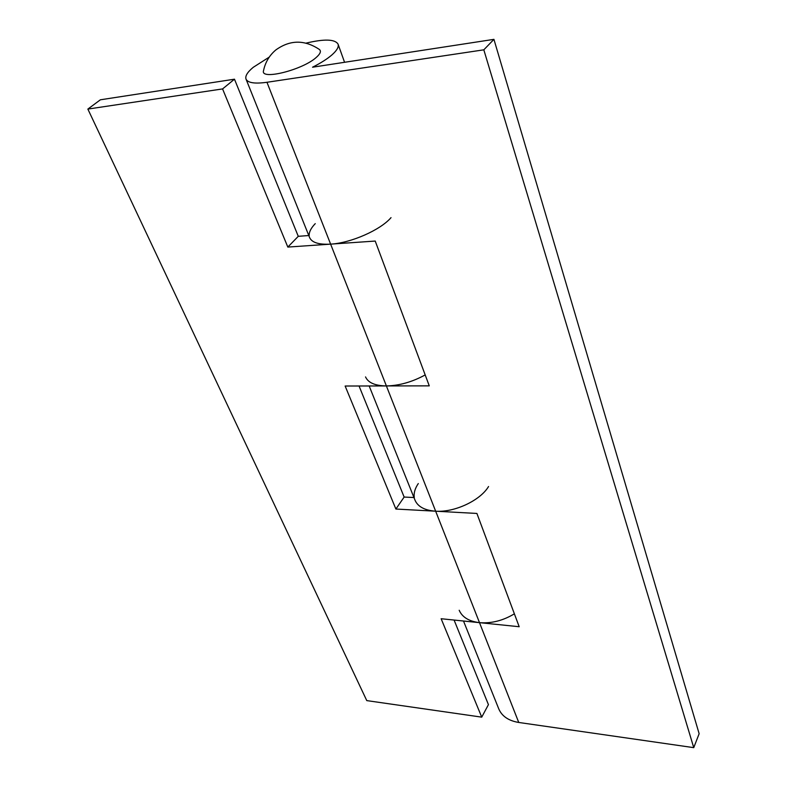 <?xml version="1.0" encoding="UTF-8"?>
<svg xmlns="http://www.w3.org/2000/svg" width="787" height="787" viewBox="0 0 787 787"><rect width="100%" height="100%" fill="white"/><g stroke="black" fill="none" stroke-linecap="round" stroke-linejoin="round"><path stroke-width="1.18" d="M306.084 43.118C324.421 38.779 335.075 39.134 338.066 44.161C338.971 46.876 336.944 50.447 331.976 54.864C327.294 58.917 320.821 63.039 312.547 67.21L493.931 39.35L483.818 49.827L266.96 82.281C254.821 83.953 247.846 82.901 246.026 79.123C244.993 76.093 247.403 72.148 253.266 67.298L269.252 57.107M493.931 39.35L699.141 733.71L693.75 747.65L518.751 722.466C508.618 720.774 501.968 716.278 498.801 708.969L463.504 621.022M369.172 385.974L415.044 500.257C417.897 506.739 424.773 510.389 435.654 511.206L476.902 513.449L519.194 626.727L479.49 622.655C468.993 621.356 462.225 617.224 459.185 610.259M246.026 79.123L309.645 237.635C311.918 242.593 318.912 244.757 330.619 244.137L375.222 241.058L429.269 385.856L386.397 385.935C375.104 385.758 368.149 382.748 365.542 376.914M693.75 747.65L483.818 49.827M319.355 49.443C321.391 51.125 320.398 53.752 316.374 57.323C302.759 69.945 259.985 80.569 263.537 70.653C265.298 62.262 269.4 55.365 275.834 49.945C290.019 39.763 304.53 39.596 319.355 49.443M454.089 620.058L488.432 704.64L481.733 717.144L441.133 618.73L479.49 622.655C491.413 623.599 503.041 620.658 514.373 613.821M488.55 486.523C480.257 500.522 454.512 512.583 435.654 511.206L395.881 509.041L345.139 386.023L386.397 385.935C399.275 385.669 412.211 382 425.196 374.927M391.021 217.645C380.406 230.06 350.913 243.035 330.619 244.137L287.826 247.079L222.573 88.921L87.859 109.078L100.392 99.792L234.477 79.192L298.273 236.316L308.799 235.539M309.173 235.51C309.016 231.978 311.042 228.023 315.253 223.636M481.733 717.144L366.772 700.607L87.859 109.078M222.573 88.921L234.477 79.192M414.287 497.551C413.628 493.124 414.965 488.461 418.3 483.552M359.049 385.994L404.144 497.059L413.942 497.532M287.826 247.079L298.273 236.316M395.881 509.041L404.144 497.059M518.751 722.466L266.96 82.281M344.568 62.291L338.066 44.161"/></g></svg>
